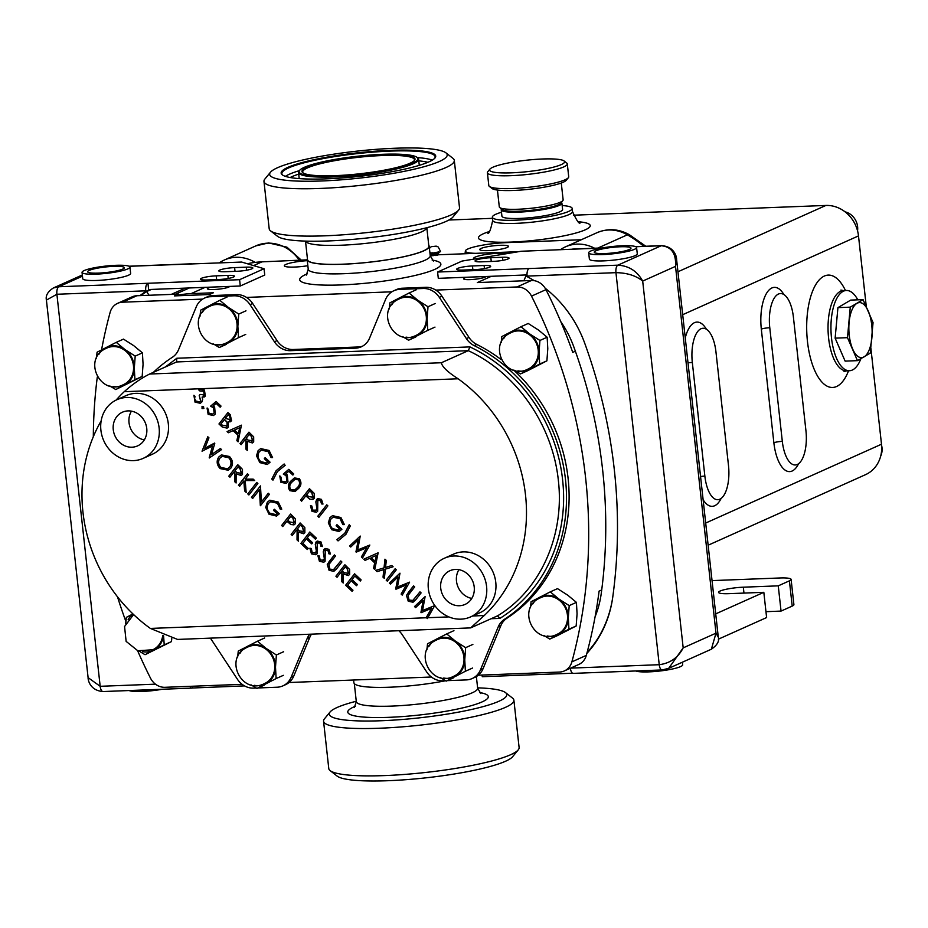 <?xml version="1.0" encoding="UTF-8"?>
<svg xmlns="http://www.w3.org/2000/svg" width="928" height="928" viewBox="0 0 928 928"><rect width="100%" height="100%" fill="white"/><g stroke="black" fill="none" stroke-linecap="round" stroke-linejoin="round"><path stroke-width="1.39" d="M445.579 680.746A61.364 9.303 173.7 0 1 389.818 687.207A61.364 9.303 173.7 0 1 353.893 682.706L353.591 680.015M435.777 290.093L517.012 286.961A16.066 14.361 65.9 0 1 531.512 296.125A481.945 430.928 65.9 0 1 571.88 661.861A16.066 14.361 65.9 0 1 564.352 670.932A16.066 14.361 65.9 0 1 559.526 672.058L478.291 675.201M431.392 677.011L289.037 682.509M242.127 684.319L164.987 687.3A16.066 14.361 65.9 0 1 150.487 678.136A481.945 430.928 65.9 0 1 137.611 650.702M601.715 589.941L599.094 591.124A481.945 430.928 65.9 0 1 586.322 655.388A16.066 14.361 65.9 0 1 578.794 664.46L564.352 670.932M491.318 276.3L477.317 282.576L531.454 280.488A16.066 14.361 65.9 0 1 545.954 289.652A481.945 430.928 65.9 0 1 572.738 352.385L575.36 351.213M174.464 295.893L209.403 294.536L213.347 292.772L191.052 293.642A99.598 89.053 -114.1 0 0 178.536 295.092A19.279 17.238 65.9 0 1 178.408 294.13L174.464 295.893M101.558 349.868A481.945 430.928 65.9 0 1 110.119 312.411A16.066 14.361 65.9 0 1 117.647 303.328L132.089 296.856A16.066 14.361 65.9 0 1 136.915 295.73L178.408 294.13M117.647 303.328A16.066 14.361 65.9 0 1 122.473 302.203L202.64 299.106M246.523 297.412L391.906 291.798M178.64 295.73A19.279 17.238 65.9 0 1 178.536 295.092M125.895 621.482A481.945 430.928 65.9 0 1 117.496 596.82M93.31 436.752A481.945 430.928 65.9 0 1 97.301 377M569.2 605.613L568.307 617.758L568.945 629.219L549.759 639.067L556.986 635.831L576.172 625.982L577.065 613.837L576.427 602.376L567.716 595.161L557.484 588.63L550.258 591.867L558.969 599.082L569.2 605.613L576.427 602.376M135.198 356.097L134.305 368.242L134.943 379.703L115.756 389.551L142.17 376.455L143.063 364.321L142.425 352.86L133.713 345.645L123.482 339.114L116.255 342.351L124.967 349.566L135.198 356.097L142.425 352.86M163.583 635.761L164.221 644.856L145.035 654.704L171.448 641.608L171.784 638.58M539.922 340.46L539.04 352.605L539.667 364.066L520.492 373.914L527.719 370.678L546.905 360.83L547.787 348.684L547.149 337.224L538.449 330.008L528.218 323.478L520.991 326.714L529.691 333.929L539.922 340.46L547.149 337.224M568.945 629.219L576.172 625.982M549.759 639.067L543.808 635.46M530.456 607.782L531.071 601.727L550.258 591.867M134.943 379.703L142.17 376.455M115.756 389.551L109.806 385.944M96.454 358.266L97.069 352.211L116.255 342.351M164.221 644.856L171.448 641.608M145.035 654.704L139.072 651.096M125.732 623.419L126.347 617.364L132.936 613.93M539.667 364.066L546.905 360.83M520.492 373.914L514.53 370.307M501.19 342.629L501.804 336.574L520.991 326.714M389.273 308.908L389.888 302.853L409.074 293.004L417.774 300.22L428.005 306.75L435.232 303.502M428.005 306.75L427.124 318.884L427.762 330.345L434.988 327.108M427.762 330.345L408.575 340.205L415.802 336.957M408.575 340.205L402.613 336.597M409.074 293.004L416.301 289.756M426.903 649.82L427.53 643.765L446.704 633.917L455.416 641.132L465.647 647.663L472.874 644.415M465.647 647.663L464.754 659.796L465.392 671.257L472.619 668.021M465.392 671.257L446.206 681.117L453.432 677.869M446.206 681.117L440.255 677.51M446.704 633.917L453.931 630.669M237.649 657.14L238.264 651.085L257.45 641.225L266.15 648.44L276.382 654.971L283.608 651.734M276.382 654.971L275.5 667.116L276.126 678.565L283.365 675.329M276.126 678.565L256.952 688.425L264.178 685.189M256.952 688.425L250.989 684.818M257.45 641.225L264.677 637.988M200.007 316.228L200.622 310.172L219.808 300.312L228.52 307.528L238.751 314.058L245.978 310.822M238.751 314.058L237.858 326.204L238.496 337.664L245.723 334.416M238.496 337.664L219.31 347.513L226.536 344.276M219.31 347.513L213.359 343.905M219.808 300.312L227.035 297.076M532.858 603.884A20.88 18.676 -114.1 0 1 539.91 597.145A20.88 18.676 65.9 0 1 558.969 599.082A20.88 18.676 65.9 0 1 568.307 617.758A20.88 18.676 65.9 0 1 558.586 634.485A20.88 18.676 65.9 0 1 547.242 635.982M98.855 354.368A20.88 18.676 -114.1 0 1 105.908 347.629A20.88 18.676 65.9 0 1 124.967 349.566A20.88 18.676 65.9 0 1 134.305 368.242A20.88 18.676 65.9 0 1 124.584 384.969A20.88 18.676 65.9 0 1 113.239 386.466M163.432 635.703A20.88 18.676 65.9 0 1 153.862 650.122A20.88 18.676 65.9 0 1 142.518 651.618M133.075 614.058A20.88 18.676 -114.1 0 0 128.134 619.521M503.591 338.732A20.88 18.676 -114.1 0 1 510.632 331.992A20.88 18.676 65.9 0 1 529.691 333.929A20.88 18.676 65.9 0 1 539.04 352.605A20.88 18.676 65.9 0 1 529.32 369.332A20.88 18.676 65.9 0 1 517.975 370.829M391.674 305.022A20.88 18.676 -114.1 0 1 398.715 298.271A20.88 18.676 65.9 0 1 417.774 300.22A20.88 18.676 65.9 0 1 427.124 318.884A20.88 18.676 65.9 0 1 417.403 335.611A20.88 18.676 65.9 0 1 406.058 337.108M429.316 645.934A20.88 18.676 -114.1 0 1 436.357 639.183A20.88 18.676 65.9 0 1 455.416 641.132A20.88 18.676 65.9 0 1 464.754 659.796A20.88 18.676 65.9 0 1 455.033 676.524A20.88 18.676 65.9 0 1 443.7 678.02M240.05 653.242A20.88 18.676 -114.1 0 1 247.092 646.491A20.88 18.676 65.9 0 1 266.15 648.44A20.88 18.676 65.9 0 1 275.5 667.116A20.88 18.676 65.9 0 1 265.779 683.843A20.88 18.676 65.9 0 1 254.434 685.328M202.408 312.33A20.88 18.676 -114.1 0 1 209.461 305.579A20.88 18.676 65.9 0 1 228.52 307.528A20.88 18.676 65.9 0 1 237.858 326.204A20.88 18.676 65.9 0 1 228.137 342.931A20.88 18.676 65.9 0 1 216.792 344.427M541.036 597.493L540.003 597.992C516.003 608.397 534.412 646.375 557.461 634.137A20.08 17.957 -114.1 0 0 558.227 633.766A20.08 17.957 -114.1 0 0 565.43 608.037A20.08 17.957 -114.1 0 0 541.036 597.493A20.08 17.957 -114.1 0 0 540.27 597.864M107.033 347.977L106.001 348.476C82 358.881 100.41 396.859 123.459 384.621A20.08 17.957 -114.1 0 0 124.224 384.25A20.08 17.957 -114.1 0 0 131.428 358.521A20.08 17.957 -114.1 0 0 107.033 347.977A20.08 17.957 -114.1 0 0 106.268 348.336M133.609 614.568L124.561 626.504L126.127 641.376L137.785 650.748L152.737 649.774A20.08 17.957 -114.1 0 0 153.503 649.403A20.08 17.957 -114.1 0 0 162.725 635.39M511.757 332.34L510.725 332.839C486.736 343.244 505.134 381.222 528.194 368.984A20.08 17.957 -114.1 0 0 528.96 368.613A20.08 17.957 -114.1 0 0 536.164 342.884A20.08 17.957 -114.1 0 0 511.757 332.34A20.08 17.957 -114.1 0 0 510.992 332.711M399.84 298.619L398.808 299.118C374.819 309.534 393.217 347.501 416.278 335.263A20.08 17.957 -114.1 0 0 417.043 334.904A20.08 17.957 -114.1 0 0 424.247 309.163A20.08 17.957 -114.1 0 0 399.84 298.619A20.08 17.957 -114.1 0 0 399.075 298.99M437.482 639.531L436.45 640.03C412.461 650.447 430.859 688.414 453.908 676.176A20.08 17.957 -114.1 0 0 454.685 675.804A20.08 17.957 -114.1 0 0 461.877 650.076A20.08 17.957 -114.1 0 0 437.482 639.531A20.08 17.957 -114.1 0 0 436.717 639.902M248.217 646.839L247.184 647.338C223.196 657.755 241.593 695.722 264.654 683.495A20.08 17.957 -114.1 0 0 265.42 683.124A20.08 17.957 -114.1 0 0 272.623 657.384A20.08 17.957 -114.1 0 0 248.217 646.839A20.08 17.957 -114.1 0 0 247.451 647.21M210.586 305.927L209.542 306.426C185.554 316.842 203.963 354.809 227.012 342.583A20.08 17.957 -114.1 0 0 227.778 342.212A20.08 17.957 -114.1 0 0 234.981 316.483A20.08 17.957 -114.1 0 0 210.586 305.927A20.08 17.957 -114.1 0 0 209.821 306.298M219.217 262.926A38.558 34.475 65.9 0 1 224.356 260.002A38.558 34.475 65.9 0 1 235.944 257.3A38.558 34.475 65.9 0 1 255.188 262.404M560.35 249.748A38.558 34.475 65.9 0 1 565.5 246.825A38.558 34.475 65.9 0 1 577.088 244.122A38.558 34.475 65.9 0 1 594.581 248.228M857.797 299.825A40.159 16.924 87.8 0 0 846.371 290.476A40.159 16.924 87.8 0 0 843.564 291.148A40.159 16.924 87.8 0 0 831.198 334.625A40.159 16.924 87.8 0 0 849.468 370.736A40.159 16.924 87.8 0 0 852.275 370.063A40.159 16.924 87.8 0 0 860.882 358.742M857.472 360.644L845.13 361.12L835.13 338.152L837.926 307.632L850.709 300.104L863.052 299.628L850.268 307.156L847.484 337.664L857.472 360.644L870.267 353.104L873.051 322.596L863.052 299.628M438.492 253.379L438.642 254.504A4.002 0.603 173.7 0 1 438.654 254.539A4.002 0.603 173.7 0 1 438.584 254.678L437.97 254.724M501.491 212.245A40.159 6.09 -6.3 0 0 492.35 217.245A40.159 6.09 -6.3 0 0 515.852 220.191A40.159 6.09 -6.3 0 0 572.182 208.429A40.159 6.09 -6.3 0 0 562.171 205.552M501.596 209.02A30.52 4.628 -6.3 0 0 501.224 209.867L501.92 216.178A30.52 4.628 -6.3 0 0 519.796 218.428A30.52 4.628 -6.3 0 0 562.6 209.484L561.904 203.174A30.52 4.628 -6.3 0 0 561.359 202.42M501.224 209.867A30.52 4.628 -6.3 0 0 519.1 212.106A30.52 4.628 -6.3 0 0 561.904 203.174M581.276 239.749L505.922 242.66A28.919 4.385 -6.3 0 0 465.369 251.128A28.919 4.385 -6.3 0 0 475.751 253.332M500.018 245.305A14.454 2.192 -6.3 0 0 479.741 249.539A14.454 2.192 -6.3 0 0 488.198 250.606A14.454 2.192 -6.3 0 0 508.474 246.372A14.454 2.192 -6.3 0 0 500.018 245.305M510.876 252.149L517.337 251.906M715.952 351.863A28.919 12.18 87.8 0 0 703.018 328.268A28.919 12.18 87.8 0 0 692.323 362.454L704.862 476.099A28.919 12.18 87.8 0 0 717.796 499.693A28.919 12.18 87.8 0 0 728.492 465.496L715.952 351.863M793.405 317.144A28.919 12.18 87.8 0 0 780.471 293.55A28.919 12.18 87.8 0 0 769.776 327.735L782.316 441.38A28.919 12.18 87.8 0 0 795.25 464.974A28.919 12.18 87.8 0 0 805.945 430.778L793.405 317.144M516.594 252.022L510.841 251.975A144.582 129.282 -114.1 0 0 510.887 252.242M247.335 263.749A99.598 89.053 65.9 0 1 261.94 261.858L307.214 259.84M466.703 277.252A11.24 1.705 -6.3 0 0 464.58 277.959A11.24 1.705 -6.3 0 0 463.594 278.806A11.24 1.705 -6.3 0 0 472.514 279.49A11.24 1.705 -6.3 0 0 484.961 277.17A11.24 1.705 -6.3 0 0 485.912 276.509M210.47 287.146A11.24 1.705 -6.3 0 0 208.348 287.866A11.24 1.705 -6.3 0 0 207.362 288.701A11.24 1.705 -6.3 0 0 216.282 289.385A11.24 1.705 -6.3 0 0 228.729 287.077A11.24 1.705 -6.3 0 0 229.68 286.404M506.978 253.622A17.667 2.68 -6.3 0 0 490.924 253.831A17.667 2.68 -6.3 0 0 475.159 257.114A17.667 2.68 -6.3 0 0 473.605 258.436A17.667 2.68 -6.3 0 0 474.243 259.051M307.296 260.664A17.667 2.68 -6.3 0 0 285.894 264.434A17.667 2.68 -6.3 0 0 284.339 265.756A17.667 2.68 -6.3 0 0 307.852 265.71M510.841 251.975L430.163 255.096M428.759 245.34A61.364 9.303 173.7 0 1 429.188 246.256A61.364 9.303 173.7 0 1 343.116 264.225A61.364 9.303 173.7 0 1 307.191 259.724A61.364 9.303 173.7 0 1 307.412 258.738M866.288 306.553L858.493 235.898A32.132 28.733 -114.1 0 0 825.885 205.448L573.411 215.203M492.466 218.335L448.908 220.017M708.946 544.852L865.511 474.672A32.132 28.733 -114.1 0 0 881.496 444.222L870.882 348.162M845.072 211.839A16.066 14.361 65.9 0 1 857.553 230.828M881.6 445.394A16.066 14.361 65.9 0 1 880.66 456.205M835.13 338.152L847.484 337.664M837.926 307.632L850.268 307.156M433.77 255.676L434.176 252.776M432.738 255.722L433.086 252.857M436.218 255.374L436.543 252.416M435.139 255.536L435.545 252.602M438.074 254.933L438.086 251.952M437.378 255.142L437.552 252.161M438.584 254.678L438.341 251.72M430.72 255.455L430.534 252.718M430.789 255.281L430.395 252.555M431.671 255.699L431.88 252.88M431.068 255.629L431.126 252.845M432.135 255.594L432.262 252.764M436.96 255.119L437.053 252.161M433.91 255.56L434.2 252.671M435.07 255.455L435.36 252.52M436.241 246.129L431.242 246.686L436.241 246.129C437.784 248.112 436.81 243.426 440.452 251.465A6.125 0.928 173.7 0 1 434.501 253.054A6.125 0.928 173.7 0 1 429.966 253.263M718.353 639.195L766.609 617.561L763.825 592.319L728.874 593.665A17.667 2.68 173.7 0 1 718.539 592.366A17.667 2.68 173.7 0 1 743.316 587.192L778.256 585.846L781.051 611.088L792.21 606.088A19.279 2.923 -6.3 0 0 793.904 604.65L791.108 579.397A19.279 2.923 -6.3 0 0 779.822 577.982L712.054 580.603M715.72 613.872L763.825 592.319M765.96 611.68L781.051 611.088M778.256 585.846L789.415 580.835A19.279 2.923 -6.3 0 0 791.108 579.397M562.844 200.622L560.698 203.232A29.661 4.501 173.7 0 1 519.367 211.19A29.661 4.501 173.7 0 1 502.419 209.67L499.763 207.582A32.109 4.872 -6.3 0 0 518.102 209.241A32.109 4.872 -6.3 0 0 562.844 200.622A32.109 4.872 -6.3 0 0 563.134 199.833L561.278 183.013M568.342 177.724L566.196 180.334A37.746 5.73 173.7 0 1 513.613 190.46A37.746 5.73 173.7 0 1 492.06 188.523L489.392 186.435A40.194 6.102 -6.3 0 0 512.349 188.512A40.194 6.102 -6.3 0 0 568.342 177.724A40.194 6.102 -6.3 0 0 568.713 176.738L567.298 163.908A40.194 6.102 173.7 0 1 510.934 175.682A40.194 6.102 173.7 0 1 487.397 172.724A40.194 6.102 173.7 0 1 487.768 171.75L489.914 169.128A37.746 5.73 -6.3 0 0 511.664 172.828A37.746 5.73 -6.3 0 0 550.06 167.991A37.746 5.73 -6.3 0 0 564.062 160.95A37.746 5.73 -6.3 0 0 542.509 159.001A37.746 5.73 -6.3 0 0 489.914 169.128M564.062 160.95L566.718 163.026A40.194 6.102 173.7 0 1 567.298 163.908M487.397 172.724L488.812 185.554A40.194 6.102 -6.3 0 0 489.392 186.435M497.443 190.066L499.299 206.874A32.109 4.872 -6.3 0 0 499.763 207.582M414.19 160.73A56.225 8.526 -6.3 0 0 414.456 159.697A56.225 8.526 -6.3 0 0 381.547 155.568A56.225 8.526 -6.3 0 0 302.69 172.04A56.225 8.526 -6.3 0 0 303.178 172.979M381.744 154.814A56.863 8.63 173.7 0 1 414.503 160.382A56.863 8.63 173.7 0 1 335.263 175.647A56.863 8.63 173.7 0 1 302.795 172.712A56.863 8.63 173.7 0 1 323.884 162.11A56.863 8.63 173.7 0 1 381.744 154.814M382.916 154.292A59.763 9.06 -6.3 0 0 299.651 170.334A59.763 9.06 -6.3 0 0 334.092 176.181A59.763 9.06 -6.3 0 0 394.887 168.513A59.763 9.06 -6.3 0 0 417.043 157.366A59.763 9.06 -6.3 0 0 382.916 154.292M417.043 157.366L417.751 157.922A60.401 9.164 173.7 0 1 418.609 159.233A60.401 9.164 173.7 0 1 333.894 176.923A60.401 9.164 173.7 0 1 298.538 172.492A60.401 9.164 173.7 0 1 299.094 171.019L299.651 170.334M434.687 158.317A77.105 11.693 -6.3 0 0 435.151 156.774A77.105 11.693 -6.3 0 0 390.015 151.113A77.105 11.693 -6.3 0 0 281.857 173.698A77.105 11.693 -6.3 0 0 282.646 175.102M326.668 178.837A77.755 11.797 -6.3 0 0 435 157.969A77.755 11.797 -6.3 0 0 390.201 150.359A77.755 11.797 -6.3 0 0 311.1 160.324A77.755 11.797 -6.3 0 0 282.263 174.835A77.755 11.797 -6.3 0 0 326.668 178.837M426.776 227.72A61.051 9.257 -6.3 0 1 341.156 245.224A61.051 9.257 -6.3 0 1 305.509 241.106L307.516 259.689A61.051 9.257 -6.3 0 0 343.244 264.167A61.051 9.257 -6.3 0 0 428.864 246.291L426.822 227.708M394.934 148.248A89.32 13.549 -6.3 0 0 270.477 172.225A89.32 13.549 -6.3 0 0 321.935 180.96A89.32 13.549 -6.3 0 0 412.809 169.511A89.32 13.549 -6.3 0 0 445.939 152.853A89.32 13.549 -6.3 0 0 394.934 148.248M270.477 172.225L264.851 179.081A95.746 14.523 -6.3 0 0 263.97 181.424A95.746 14.523 -6.3 0 0 320.009 188.454A95.746 14.523 -6.3 0 0 454.302 160.405A95.746 14.523 -6.3 0 0 452.922 158.317L445.939 152.853M263.97 181.424L269.19 228.775A95.746 14.523 -6.3 0 0 270.558 230.863A95.746 14.523 -6.3 0 0 325.241 235.805A95.746 14.523 -6.3 0 0 458.641 210.099A95.746 14.523 -6.3 0 0 459.522 207.756L454.302 160.405M270.558 230.863L277.553 236.327A89.32 13.549 -6.3 0 0 328.558 240.932A89.32 13.549 -6.3 0 0 453.015 216.955L458.641 210.099M477.618 687.845A89.32 13.549 173.7 0 1 492.849 688.97A89.32 13.549 173.7 0 1 505.528 692.624L512.523 698.088A95.746 14.523 173.7 0 1 513.892 700.188L519.112 747.527A95.746 14.523 173.7 0 1 518.23 749.87L512.604 756.738A89.32 13.549 173.7 0 1 443.642 775.611A89.32 13.549 173.7 0 1 349.821 779.752A89.32 13.549 173.7 0 1 337.142 776.098L330.159 770.634A95.746 14.523 173.7 0 1 328.779 768.546L323.559 721.195A95.746 14.523 173.7 0 1 324.44 718.852L330.066 711.996A89.32 13.549 173.7 0 1 356.259 701.243M518.23 749.87A95.746 14.523 173.7 0 1 444.315 770.112A95.746 14.523 173.7 0 1 343.743 774.555A95.746 14.523 173.7 0 1 330.159 770.634M513.892 700.188A95.746 14.523 173.7 0 1 446.182 721.717A95.746 14.523 173.7 0 1 338.511 727.204A95.746 14.523 173.7 0 1 323.559 721.195M505.528 692.624A89.32 13.549 173.7 0 1 450.103 713.62A89.32 13.549 173.7 0 1 343.198 719.78A89.32 13.549 173.7 0 1 330.066 711.996M455.462 569.432A18.479 16.518 -114.1 0 0 449.918 570.72A18.479 16.518 -114.1 0 0 441.322 591.345A18.479 16.518 -114.1 0 0 459.476 605.729A18.479 16.518 -114.1 0 0 465.021 604.441A18.479 16.518 -114.1 0 0 473.616 583.828A18.479 16.518 -114.1 0 0 455.462 569.432M458.908 569.676A18.479 16.518 -114.1 0 0 471.795 598.421M144.188 440.116A18.479 16.518 -114.1 0 0 142.552 418.087A18.479 16.518 -114.1 0 0 122.45 412.194A18.479 16.518 -114.1 0 0 115.826 417.983A18.479 16.518 -114.1 0 0 117.462 440.023A18.479 16.518 -114.1 0 0 137.564 445.904A18.479 16.518 -114.1 0 0 144.188 440.116M143.156 458.374L152.343 454.244A32.132 28.733 -114.1 0 0 163.862 444.176A32.132 28.733 -114.1 0 0 161.02 405.861A32.132 28.733 -114.1 0 0 126.057 395.618L116.87 399.736A32.132 28.733 65.9 0 1 151.821 409.979A32.132 28.733 65.9 0 1 154.674 448.294A32.132 28.733 65.9 0 1 143.156 458.374A32.132 28.733 65.9 0 1 108.193 448.12A32.132 28.733 65.9 0 1 105.351 409.805A32.132 28.733 65.9 0 1 116.87 399.736M470.612 616.9L479.799 612.782A32.132 28.733 -114.1 0 0 494.74 576.926A32.132 28.733 -114.1 0 0 463.176 551.893A32.132 28.733 -114.1 0 0 453.514 554.144L444.326 558.262A32.132 28.733 65.9 0 1 453.989 556.011A32.132 28.733 65.9 0 1 485.553 581.044A32.132 28.733 65.9 0 1 470.612 616.9A32.132 28.733 65.9 0 1 460.949 619.15A32.132 28.733 65.9 0 1 429.386 594.117A32.132 28.733 65.9 0 1 444.326 558.262M441.38 362.744C442.03 366.688 447.609 372.035 458.107 378.786L124.236 391.686C132.588 384.204 141.056 378.311 149.652 374.019L441.38 362.744L468.292 350.68C516.931 373.242 552.636 425.442 558.354 480.379C564.758 535.363 540.63 589.895 497.559 615.832L499.902 618.384L491.132 618.721M472.665 615.983L484.242 615.531A151.009 135.024 -114.1 0 0 458.107 378.786M484.242 615.531L470.647 627.896L497.559 615.832M101.129 420.964A151.009 135.024 -114.1 0 0 150.371 628.43L177.55 639.427L470.647 627.896M149.652 374.019L176.564 361.955L468.292 350.68L469.939 346.91C520.156 370.922 556.359 421.915 562.577 479.648C569.119 537.393 544.388 590.684 499.902 618.384M124.236 391.686A151.009 135.024 -114.1 0 0 116.128 400.072M335.913 576.207L344.891 564.758L349.612 569.444L349.636 574.467L348.278 575.557L343.29 573.864L343.221 583.016L341.806 581.694L341.887 572.553L341.226 571.95L337.061 577.262L335.913 576.207L344.938 564.804M319.429 561.301L317.875 555.663L319.302 555.988L320.183 560.083L323.826 560.106L324.324 558.621L323.246 551.742L325.16 548.506L328.895 549.33L330.414 553.993L328.93 553.842L327.944 550.49L325.229 550.478L325.078 561.243L323.849 562.217L319.429 561.301L318.002 555.605M323.072 560.709L324.324 558.621M325.902 549.968L325.229 550.478M300.846 543.448L309.813 532.011L316.355 538.112L315.462 539.249L310.068 534.203L307.261 537.776L312.608 542.776L311.738 543.889L306.391 538.901L302.864 543.39L308.212 548.378L307.33 549.515L300.846 543.448L309.859 532.057M281.613 525.503L290.592 514.054L295.359 518.81L295.324 523.763L293.956 524.877L290.789 524.529L286.926 521.246L282.75 526.559L281.613 525.503L290.638 514.1M252.66 498.464L251.488 497.362L260.455 485.924L261.418 501.99L268.285 493.232L269.41 494.288L260.443 505.725L259.446 489.822L252.66 498.464M238.473 485.216L247.44 473.779L248.6 474.858L245.236 479.15L253.158 479.115L254.701 480.553L245.189 480.565L246.164 492.397L244.644 490.982L243.82 480.971L239.633 486.295L238.473 485.216L247.486 473.825M218.776 457.005L221.398 454.917L229.46 456.483C232.951 460.242 233.404 464.139 230.828 468.164L228.265 470.241L220.133 468.594C216.711 464.858 216.259 460.996 218.776 457.005L221.467 454.882M434.71 605.601L427.379 618.57L426.242 617.526L431.543 608.292L421.092 612.712L423.191 600.393L415.616 607.596L414.514 606.564L425.105 596.634L422.565 610.531L434.71 605.601M390.491 584.141L389.389 583.109L399.98 573.179L397.451 587.076L409.584 582.146L402.253 595.115L401.116 594.071L406.418 584.837L395.688 588.99L398.066 576.926L390.491 584.141M384.018 567.89L384.969 559.178L386.303 560.419L385.538 567.437L391.79 565.535L393.112 566.764L385.364 569.142L384.366 578.422L383.032 577.17L383.832 569.606L377.093 571.625L375.759 570.384L384.146 567.832L385.085 559.282M350.738 547.021L349.636 545.989L360.226 536.071L357.698 549.956L369.831 545.038L362.5 558.006L361.375 556.951L366.664 547.729L355.934 551.882L358.312 539.818L350.738 547.021M340.901 517.522L344.392 524.61L342.85 524.622L340.042 518.694L333.14 517.209L331.145 518.775C329.104 522.22 329.556 525.503 332.526 528.635L338.465 530.05L339.752 529.18L336.122 525.782L336.98 524.68L341.898 529.273L339.138 531.524L331.644 529.691L328.326 522.858L329.927 517.673L332.502 515.655L340.901 517.522M312.005 511.351L310.451 505.714L311.878 506.038L312.759 510.133L316.402 510.156L316.9 508.672L315.833 501.793L317.736 498.556L321.471 499.38L322.99 504.055L321.506 503.892L320.52 500.54L317.805 500.528L317.654 511.293L316.425 512.268L312.005 511.351L310.59 505.656M315.648 510.76L316.9 508.672M318.478 500.018L317.805 500.528M289.93 490.738C287.634 487.293 287.924 484.103 290.8 481.156L294.431 477.92L299.35 478.72C301.681 482.189 301.426 485.425 298.584 488.43L294.988 491.562L290.058 490.68C287.761 487.235 288.063 484.045 290.928 481.098L294.489 477.885M285.198 465.288L277.402 471.621L272.96 480.147L271.765 479.022L276.126 470.693L284.049 464.058L285.14 465.311M239.981 443.607L248.948 432.158L253.669 436.844L253.692 441.867L252.346 442.958L247.347 441.264L247.277 450.416L245.862 449.106L245.943 439.953L245.294 439.35L241.118 444.663L239.981 443.607L248.994 432.204M218.962 423.98L227.928 412.542L230.179 414.642L231.64 420.86L228.3 421.892L228.369 427.077L227.035 428.156L222.094 426.903L218.962 423.98L227.986 412.589M203.882 408.424L202.176 408.506L201.979 406.65L203.557 406.626L203.754 408.482L202.049 408.564L202.258 406.371M203.545 391.198L199.938 391.001L198.766 389.911L199.891 389.215L204.415 390.085L205.39 396.105L202.084 397.08L202.664 399.318L201.805 402.056L200.251 403.274L195.019 402.126L193.906 395.282L195.019 396.314L194.602 398.715L195.912 401.024L199.601 401.905L200.61 401.093L199.23 395.479L200.054 394.435L204.195 394.992L203.684 391.14L200.065 390.932L198.766 389.911M203.58 395.502L204.334 394.934L203.684 391.14M216.085 401.476L221.026 406.093L220.168 407.183L216.108 403.39L213.092 405.977L214.612 407.009L215.273 414.085L213.44 415.535L208.15 414.375L207.06 408.065L208.232 409.167L209.055 413.378L212.779 414.039L214.136 412.937L213.498 407.833L210.575 406.174L216.085 401.476M241.442 425.163L238.078 441.832L236.849 440.684L238.009 435.244L233.09 430.65L228.358 432.75L227.082 431.566L241.442 425.163M269.074 450.463L272.565 457.55L271.034 457.562L268.227 451.634L261.325 450.15L259.318 451.716C257.276 455.161 257.74 458.444 260.71 461.576L266.649 462.991L267.937 462.121L264.294 458.734L265.164 457.62L270.083 462.214L267.322 464.464L259.828 462.631L256.511 455.799L258.112 450.625L260.687 448.595L269.074 450.463M288.794 469.359L293.735 473.976L292.877 475.066L288.805 471.273L285.801 473.86L287.309 474.904L287.97 481.968L286.149 483.43L280.848 482.27L279.769 475.96L280.94 477.05L281.752 481.261L285.488 481.934L286.845 480.832L286.207 475.728L283.284 474.057L288.794 469.359M300.498 500.111L309.465 488.673L314.244 493.429L314.198 498.371L312.84 499.484L309.674 499.136L305.811 495.854L301.635 501.178L300.498 500.111L309.511 488.72M317.782 516.246L326.749 504.809L327.886 505.876L318.919 517.314L317.782 516.246L326.795 504.855M336.794 539.736L344.694 533.356L349.137 524.83L350.332 525.944L345.958 534.296L338.047 540.908L337.061 539.62M378.137 552.786L374.773 569.456L373.543 568.319L374.703 562.878L369.785 558.285L365.052 560.384L363.776 559.201L378.137 552.786M386.199 580.128L395.166 568.69L396.314 569.757L387.336 581.195L386.199 580.128L395.224 568.736M408.134 592.76L413.552 585.858L414.688 586.914L408.123 595.393L409.039 600.068L413.03 600.428L419.966 591.844L421.103 592.899L415.686 599.813L413.006 602.237L408.239 601.216L406.452 595.37L413.598 585.893M412.531 600.729L420.013 591.89M202.037 451.194L207.791 436.752L208.962 437.842L204.81 448.247L214.786 443.282L211.549 454.546L220.377 448.502L221.548 449.593L209.299 457.98L212.489 445.962L202.037 451.194L207.86 436.821M228.775 476.168L237.754 464.731L240.027 466.842L242.475 469.406L242.498 474.428L241.141 475.519L236.153 473.825L236.083 482.978L234.668 481.667L234.749 472.514L234.088 471.911L229.924 477.224L228.775 476.168L237.8 464.766M247.764 493.893L256.731 482.456L257.88 483.511L248.901 494.96L247.764 493.893L256.789 482.502M278.272 502.06L281.764 509.147L280.221 509.17L277.414 503.231L270.524 501.746L268.517 503.312C266.475 506.758 266.939 510.04 269.909 513.172L275.848 514.599L277.136 513.729L273.493 510.33L274.363 509.228L279.282 513.822L276.521 516.072L269.027 514.24L265.71 507.396L267.31 502.222L269.874 500.192L278.272 502.06M291.137 534.389L300.115 522.951L304.836 527.638L304.86 532.66L303.502 533.751L298.514 532.057L298.445 541.21L297.03 539.887L297.111 530.746L296.45 530.132L292.285 535.456L291.137 534.389L300.162 522.998M311.448 553.854L309.894 548.216L311.321 548.541L312.202 552.636L315.845 552.659L316.344 551.174L315.276 544.284L317.179 541.059L320.914 541.871L322.434 546.546L320.949 546.383L319.963 543.031L317.248 543.031L317.098 553.784L315.868 554.77L311.448 553.854L310.033 548.158M315.091 553.262L316.344 551.174M317.921 542.509L317.248 543.031M328.964 561.846L334.37 554.944L335.518 556.011L328.941 564.491L329.858 569.154L333.848 569.525L340.785 560.93L341.922 561.997L336.516 568.899L333.836 571.335L329.069 570.302L327.271 564.456L334.428 554.99M333.361 569.815L340.831 560.976M345.622 585.255L354.589 573.817L361.131 579.919L360.238 581.056L354.844 576.01L352.037 579.582L357.384 584.582L356.514 585.707L351.167 580.708L347.64 585.197L352.988 590.196L352.106 591.322L345.622 585.255L354.635 573.864M198.905 389.853L199.949 389.192M204.38 396.94L202.084 397.08M200.32 403.239L195.019 402.126M195.147 402.068L193.975 395.34M199.671 401.87L200.61 401.093M200.75 401.035L199.23 395.479M199.358 395.421L200.1 394.47M203.65 395.479L204.334 394.934M220.249 407.079L216.108 403.39M213.51 415.512L208.15 414.375M208.278 414.317L207.188 408.007M212.848 414.016L214.136 412.937M214.264 412.879L213.498 407.833M213.637 407.775L210.575 406.174M210.714 406.116L216.108 401.511M230.55 421.753L228.3 421.892M227.093 428.133L222.094 426.903M222.221 426.845L219.089 423.922M226.409 426.625L227.29 425.94L227.082 422.089L224.53 419.456L220.957 423.91L222.372 425.221L227.163 425.998L226.954 422.147L224.402 419.514M229.715 420.361L230.596 419.688L229.622 415.872L228.3 414.642L225.295 418.366L230.457 419.746L229.483 415.93L228.172 414.7M230.596 419.688L229.784 420.326M227.29 425.94L226.478 426.59M238.113 441.682L236.849 440.684M236.988 440.626L238.009 435.244M238.136 435.186L233.09 430.65M233.23 430.592L228.358 432.75M228.485 432.692L227.221 431.508M238.368 433.678L239.818 427.657L234.471 430.024L238.368 433.678L239.679 427.715L234.471 430.024M252.404 442.934L247.347 441.264M247.277 450.242L245.862 449.106M246.001 449.048L245.943 439.953M246.071 439.895L245.294 439.35M241.199 444.558L240.108 443.549M251.732 441.403L252.648 440.707L251.349 436.16L249.342 434.292L246.164 438.236L248.112 440.081L252.509 440.765L251.221 436.218L249.214 434.35M252.648 440.707L251.801 441.368M272.565 457.492L271.034 457.562M271.162 457.504L268.227 451.634M268.354 451.576L261.394 450.115M266.707 462.968L267.937 462.121M268.064 462.063L264.294 458.734M264.434 458.676L265.211 457.666M267.392 464.441L259.828 462.631M259.956 462.573L256.511 455.799M256.638 455.741L258.112 450.625M258.239 450.567L260.745 448.56M273.006 479.996L271.904 478.964L276.126 470.693M276.254 470.635L284.177 464M292.958 474.962L288.805 471.273M286.218 483.395L280.848 482.27M280.987 482.212L279.896 475.902M285.557 481.899L286.845 480.832M286.972 480.762L286.207 475.728M286.334 475.658L283.284 474.057M283.411 473.999L288.817 469.394M295.058 491.538L290.058 490.68M294.35 490.228L297.633 487.397C299.895 485.1 300.243 482.572 298.665 479.788L295.081 479.289M298.538 479.846L295.011 479.312L291.868 482.189C289.524 484.439 289.165 486.956 290.777 489.74L294.768 489.996L297.505 487.455C299.767 485.17 300.115 482.63 298.538 479.846L298.665 479.788M312.91 499.45L309.674 499.136M309.801 499.078L305.811 495.854M301.716 501.074L300.626 500.053M312.249 497.907L313.154 497.211L311.878 492.675L309.871 490.784L306.692 494.74L308.595 496.561L313.026 497.269L311.75 492.733L309.732 490.854M313.154 497.211L312.318 497.884M315.717 510.736L316.529 510.098M317.028 508.614L315.833 501.793M315.961 501.735L316.599 499.473M316.726 499.415L317.805 498.533M322.99 503.974L321.506 503.892M321.633 503.834L320.52 500.54M320.647 500.482L317.944 500.47M316.494 512.233L312.133 511.293M319 517.209L317.91 516.188M344.381 524.552L342.85 524.622M342.977 524.564L340.042 518.694M340.17 518.624L333.21 517.174M338.534 530.027L339.752 529.18M339.88 529.122L336.122 525.782M336.249 525.724L337.026 524.726M339.207 531.5L331.644 529.691M331.772 529.633L328.326 522.858M328.466 522.8L329.927 517.673M330.055 517.615L332.572 515.62M338.163 540.85L336.922 539.678L344.694 533.356M344.833 533.298L349.264 524.772M350.83 546.928L349.636 545.989M349.763 545.931L360.261 536.094M362.57 557.879L361.375 556.951M361.502 556.893L366.664 547.729M366.804 547.671L356.224 552.137M356.062 551.812L358.312 539.818M374.808 569.305L373.543 568.319M373.671 568.261L374.703 562.878M374.831 562.82L369.785 558.285M369.912 558.227L365.052 560.384M365.18 560.326L363.904 559.143M375.063 561.301L376.513 555.292L371.165 557.658L375.063 561.301L376.374 555.35L371.165 557.658M393.089 566.753L385.364 569.142M384.378 578.26L383.032 577.17M383.16 577.112L383.832 569.606M383.96 569.548L377.093 571.625M377.22 571.567L375.898 570.337M387.417 581.09L386.326 580.07M390.584 584.048L389.389 583.109M389.516 583.051L400.014 573.214M402.311 594.999L401.116 594.071M401.256 594.013L406.418 584.837M406.557 584.779L395.978 589.257M395.815 588.932L398.066 576.926M413.076 602.214L408.239 601.216M408.378 601.158L406.452 595.37M406.58 595.312L408.262 592.702M415.709 607.504L414.514 606.564M414.642 606.506L425.14 596.669M427.437 618.454L426.242 617.526M426.37 617.468L431.543 608.292M431.671 608.234L421.092 612.712M420.941 612.387L423.191 600.393M214.554 443.074L204.81 448.247M220.4 448.526L211.549 454.546M209.218 457.713L212.489 445.962M228.323 470.206L220.133 468.594M220.261 468.536C216.839 464.8 216.386 460.938 218.904 456.947M227.569 468.768L229.784 467.004C231.849 463.791 231.513 460.659 228.764 457.597L222.198 456.344M229.657 467.062C231.722 463.849 231.385 460.717 228.636 457.655L222.14 456.379L219.959 458.119C217.906 461.309 218.242 464.418 220.968 467.445L227.499 468.791L229.784 467.004M241.21 475.496L236.153 473.825M236.083 482.804L234.668 481.667M234.796 481.609L234.749 472.514M234.877 472.456L234.088 471.911M230.005 477.12L228.914 476.11M240.538 473.964L241.442 473.268L240.155 468.721L238.148 466.854L234.958 470.798L236.907 472.642L241.315 473.326L240.016 468.779L238.009 466.912M241.442 473.268L240.607 473.93M254.643 480.495L245.189 480.565M246.14 492.2L244.644 490.982M244.783 490.924L243.82 480.971M239.714 486.191L238.6 485.158M248.982 494.856L247.892 493.835M252.741 498.359L251.488 497.362M251.616 497.304L260.501 485.97M268.331 493.278L261.418 501.99M260.316 505.424L259.446 489.822M281.752 509.089L280.221 509.17M280.36 509.112L277.414 503.231M277.553 503.173L270.582 501.723M275.906 514.564L277.136 513.729M277.263 513.671L273.493 510.33M273.621 510.272L274.41 509.275M276.579 516.038L269.027 514.24M269.155 514.182L265.71 507.396M265.837 507.338L267.31 502.222M267.438 502.164L269.944 500.169M294.025 524.842L290.789 524.529M290.916 524.471L286.926 521.246M282.843 526.454L281.752 525.445M293.376 523.299L294.269 522.603L293.004 518.056L290.986 516.177L287.808 520.121L289.71 521.954L294.141 522.661L292.865 518.114L290.858 516.235M294.269 522.603L293.434 523.264M303.572 533.716L298.514 532.057M298.445 541.024L297.03 539.887M297.157 539.829L297.111 530.746M297.238 530.688L296.45 530.132M292.366 535.352L291.276 534.331M302.899 532.185L303.804 531.489L302.516 526.953L300.51 525.074L297.32 529.03L299.268 530.874L303.676 531.547L302.377 527.011L300.37 525.132M303.804 531.489L302.969 532.162M315.543 539.145L310.068 534.203M311.82 543.785L306.391 538.901M307.412 549.399L300.974 543.39M315.16 553.227L315.972 552.601M316.471 551.116L315.276 544.284M315.404 544.226L316.042 541.975M316.17 541.917L317.248 541.024M322.434 546.476L320.949 546.383M321.076 546.325L319.963 543.031M320.09 542.973L317.388 542.973M315.938 554.735L311.576 553.796M323.141 560.686L323.953 560.048M324.452 558.563L323.246 551.742M323.385 551.684L324.023 549.422M324.15 549.364L325.229 548.483M330.414 553.923L328.93 553.842M329.057 553.772L327.944 550.49M328.071 550.432L325.368 550.42M323.918 562.182L319.557 561.243M333.906 571.3L329.069 570.302M329.196 570.244L327.271 564.456M327.41 564.398L329.092 561.788M348.348 575.534L343.29 573.864M343.221 582.83L341.806 581.694M341.933 581.636L341.887 572.553M342.014 572.495L341.226 571.95M337.142 577.158L336.052 576.137M347.675 574.003L348.58 573.295L347.292 568.76L345.286 566.88L342.096 570.836L344.044 572.68L348.452 573.353L347.153 568.818L345.146 566.95M348.58 573.295L347.745 573.968M360.319 580.951L354.844 576.01M356.596 585.603L351.167 580.708M352.188 591.217L345.75 585.197M176.564 361.955L176.842 358.243L469.939 346.91M165.381 366.966L176.842 358.243M213.011 295.533L210.389 296.716A19.279 17.238 -114.1 0 0 204.589 298.062L207.211 296.879A19.279 17.238 65.9 0 1 213.011 295.533L236.512 294.628A19.279 17.238 65.9 0 1 252.683 303.514L277.043 340.611A19.279 17.238 -114.1 0 0 293.213 349.496L290.592 350.668A19.279 17.238 65.9 0 1 274.421 341.782L277.043 340.611M504.403 619.336L507.024 618.152A19.279 17.238 -114.1 0 0 500.842 625.716L498.22 626.887A19.279 17.238 65.9 0 1 504.403 619.336A157.435 140.766 -114.1 0 0 565.488 479.532A157.435 140.766 -114.1 0 0 474.185 345.622A19.279 17.238 65.9 0 1 466.39 338.604L439.327 297.378A19.279 17.238 -114.1 0 0 423.145 288.492L399.643 289.397A19.279 17.238 -114.1 0 0 393.855 290.742A19.279 17.238 -114.1 0 0 385.561 299.454L369.576 338.117A19.279 17.238 65.9 0 1 361.282 346.817A19.279 17.238 65.9 0 1 355.482 348.162L358.115 346.991L293.213 349.496M358.115 346.991A19.279 17.238 -114.1 0 0 362.57 346.167M393.855 290.742L396.476 289.571A19.279 17.238 65.9 0 1 402.276 288.225L399.643 289.397M423.145 288.492L425.778 287.309L402.276 288.225M425.778 287.309A19.279 17.238 65.9 0 1 441.948 296.194L439.327 297.378M466.39 338.604L469.011 337.432L441.948 296.194M469.011 337.432A19.279 17.238 -114.1 0 0 476.806 344.45L474.185 345.622M507.024 618.152A157.435 140.766 -114.1 0 0 513.706 370.098M501.027 359.484A157.435 140.766 -114.1 0 0 476.806 344.45M500.842 625.716L483.07 668.67A19.279 17.238 65.9 0 1 474.776 677.382L472.155 678.554A19.279 17.238 -114.1 0 0 480.449 669.854L483.07 668.67M311.448 634.253A19.279 17.238 -114.1 0 0 309.801 637.327L307.18 638.51A19.279 17.238 65.9 0 1 309.639 634.323M257.996 687.961L277.101 687.219A19.279 17.238 -114.1 0 0 282.889 685.873A19.279 17.238 -114.1 0 0 291.183 677.162L293.805 675.99L309.801 637.327M293.805 675.99A19.279 17.238 65.9 0 1 285.522 684.69L282.889 685.873M252.683 303.514L250.061 304.686A19.279 17.238 -114.1 0 0 233.891 295.8L236.512 294.628M250.061 304.686L274.421 341.782M355.482 348.162L290.592 350.668M498.22 626.887L480.449 669.854M447.25 680.642L466.366 679.911A19.279 17.238 -114.1 0 0 472.155 678.554M445.51 680.711L442.865 680.816A19.279 17.238 -114.1 0 1 426.683 671.93L402.334 634.833A19.279 17.238 65.9 0 0 398.97 630.878M291.183 677.162L307.18 638.51M210.447 638.162L237.417 679.238A19.279 17.238 -114.1 0 0 253.599 688.124L256.256 688.019M204.589 298.062A19.279 17.238 -114.1 0 0 196.295 306.762L178.536 349.728A19.279 17.238 65.9 0 1 172.341 357.28A157.435 140.766 -114.1 0 0 153.41 372.337M210.389 296.716L233.891 295.8M131.44 411.15A18.479 16.518 -114.1 0 0 144.327 439.895M489.706 267.16A11.24 1.705 173.7 0 1 474.916 269.619L463.269 270.071A11.24 1.705 173.7 0 1 456.692 269.236A11.24 1.705 173.7 0 1 472.456 265.953L484.103 265.501A11.24 1.705 173.7 0 1 490.692 266.324A11.24 1.705 173.7 0 1 489.706 267.16M508.08 258.924A11.24 1.705 173.7 0 1 493.302 261.383L481.644 261.824A11.24 1.705 173.7 0 1 475.066 261A11.24 1.705 173.7 0 1 490.842 257.706L502.489 257.265A11.24 1.705 173.7 0 1 509.066 258.088A11.24 1.705 173.7 0 1 508.08 258.924M605.091 253.541A18.479 2.807 173.7 0 1 594.268 252.184A18.479 2.807 173.7 0 1 620.182 246.778A18.479 2.807 173.7 0 1 630.994 248.136A18.479 2.807 173.7 0 1 605.091 253.541M682.37 662.209L682.66 664.819A24.093 3.654 173.7 0 1 675.132 668.369A24.093 3.654 173.7 0 1 635.715 670.967M588.688 252.799L589.384 259.121A24.093 3.654 -6.3 0 0 603.49 260.884A24.093 3.654 -6.3 0 0 637.281 253.831L636.585 247.509A24.093 3.654 -6.3 0 0 622.479 245.746A24.093 3.654 -6.3 0 0 588.688 252.799A24.093 3.654 -6.3 0 0 602.794 254.574A24.093 3.654 -6.3 0 0 636.585 247.509M572.588 673.218L482.27 676.709L482.084 675.05M601.82 248.043L521.188 251.256L462.051 261.07L437.598 272.032L617.874 265.164C628.882 265.814 637.153 271.115 642.686 281.08C635.993 275.639 627.073 272.832 615.948 272.658L527.092 276.092A6.426 2.703 -92.2 0 1 529.018 268.598M527.011 274.92L438.294 278.342L437.598 272.032M587.099 652.5A112.45 100.549 -114.1 0 0 612.863 596.298A494.786 442.424 65.9 0 1 612.724 597.33A112.334 100.444 65.9 0 1 586.856 653.416M572.344 249.18A6.426 2.703 -92.2 0 1 572.785 249.075L602.446 247.927M523.902 280.778L525.874 275.999A112.45 100.549 -114.1 0 1 527.15 276.637L527.092 276.092M676.593 259.446L675.514 266.371C676.303 253.576 671.536 246.697 661.2 245.746L635.819 246.732M718.284 637.107L676.605 259.55C676.779 257.532 674.888 246.628 661.652 245.642L661.652 245.642A6.426 2.703 -92.2 0 0 661.2 245.746L617.874 265.164A6.426 2.703 -92.2 0 0 615.948 272.658L659.228 664.703C670.178 663.276 678.159 657.662 683.182 647.872L668.659 668.357L711.358 649.217L715.998 633.163L718.295 637.153C719.536 641.109 717.228 645.146 711.358 649.217M573.69 673.276A6.426 2.703 -92.2 0 1 573.249 673.38A6.426 2.703 -92.2 0 1 570.384 668.241M525.874 275.999L527.034 275.477M560.756 321.575A99.598 89.053 65.9 0 1 573.771 346.77A481.945 430.928 65.9 0 1 601.251 593.456A99.598 89.053 65.9 0 1 595.103 616.737M201.446 278.296A11.24 1.705 -6.3 0 0 200.46 279.142A11.24 1.705 -6.3 0 0 207.037 279.966L218.683 279.514A11.24 1.705 -6.3 0 0 234.459 276.219A11.24 1.705 -6.3 0 0 227.87 275.396L216.224 275.848A11.24 1.705 -6.3 0 0 201.446 278.296M219.82 270.06A11.24 1.705 -6.3 0 0 218.834 270.906A11.24 1.705 -6.3 0 0 225.423 271.73L237.069 271.278A11.24 1.705 -6.3 0 0 252.834 267.983A11.24 1.705 -6.3 0 0 246.256 267.16L234.61 267.612A11.24 1.705 -6.3 0 0 219.82 270.06M124.352 267.844A18.479 2.807 173.7 0 1 105.862 272.565A18.479 2.807 173.7 0 1 87.638 271.765A18.479 2.807 173.7 0 1 87.638 271.626A18.479 2.807 173.7 0 1 106.14 266.904A18.479 2.807 173.7 0 1 124.364 267.705A18.479 2.807 173.7 0 1 124.352 267.844M129.943 267.09L130.639 273.4A24.093 3.654 173.7 0 1 130.639 273.586A24.093 3.654 173.7 0 1 106.511 279.746A24.093 3.654 173.7 0 1 82.743 278.69L82.047 272.38A24.093 3.654 -6.3 0 0 105.815 273.424A24.093 3.654 -6.3 0 0 129.943 267.264A24.093 3.654 -6.3 0 0 129.943 267.09A24.093 3.654 -6.3 0 0 106.175 266.034A24.093 3.654 -6.3 0 0 82.058 272.194A24.093 3.654 -6.3 0 0 82.047 272.38M162.249 689.26A24.093 3.654 173.7 0 1 142.216 691.441A24.093 3.654 173.7 0 1 129.073 690.548M82.337 274.978L53.348 287.982L58.824 286.764L239.598 279.688L264.051 268.726L241.663 262.056L129.178 266.301M244.516 685.896L192.363 688.008A6.426 2.703 87.8 0 1 191.91 688.112A6.426 2.703 87.8 0 1 189.938 686.337M192.421 686.244L192.606 687.903M140.035 295.603A112.334 100.444 65.9 0 1 145.824 291.415L145.754 290.824L56.898 294.257L46.412 300.092L88.102 677.649L100.178 686.302L155.475 684.168M144.919 292.714A112.334 100.444 65.9 0 1 148.445 290.232L145.824 291.415M147.935 283.226L148.631 289.536L240.294 285.998L264.747 275.036L264.051 268.726M240.294 285.998L239.598 279.688M82.464 276.173L58.824 286.764A6.426 2.703 -92.2 0 0 56.898 294.257L100.178 686.302A6.426 2.703 87.8 0 0 103.054 691.546C89.807 690.571 87.916 679.667 88.102 677.637L88.102 677.649M148.631 289.536L148.445 290.232M147.691 283.33A6.426 2.703 87.8 0 0 145.754 290.824M192.119 263.97A6.426 2.703 87.8 0 0 191.458 263.807A6.426 2.703 87.8 0 0 191.006 263.912M140.963 295.568A112.45 100.549 -114.1 0 1 146.647 291.566L149.072 295.255M171.262 294.396L185.264 288.121M146.647 291.566L151.403 289.432M586.322 655.388L571.88 661.861M545.954 289.652L531.512 296.125M136.915 295.73L122.473 302.203M531.454 280.488L517.012 286.961M299.442 260.408A38.558 34.475 -114.1 0 0 267.45 243.182A38.558 34.475 -114.1 0 0 255.861 245.874L224.356 260.002M643.8 246.338A115.664 103.426 -114.1 0 0 627.374 234.819L597.725 248.112M597.006 232.696C607.968 228.149 618.756 228.822 629.335 234.691A16.066 4.512 120.1 0 0 627.374 234.819A38.558 34.475 -114.1 0 0 608.594 230.005A38.558 34.475 -114.1 0 0 597.006 232.696L565.5 246.825M721.126 498.429A35.345 14.894 -92.2 0 1 703.134 499.798M685.258 337.92A35.345 14.894 -92.2 0 1 706.428 329.266M798.579 463.71A35.345 14.894 -92.2 0 1 773.871 442.772L761.32 329.138A35.345 14.894 -92.2 0 1 766.992 292.598A35.345 14.894 -92.2 0 1 783.882 294.547M848.563 370.771A56.225 23.687 -92.2 0 1 825.201 385.004A56.225 23.687 -92.2 0 1 807.476 341.585A56.225 23.687 -92.2 0 1 817.556 281.915A56.225 23.687 -92.2 0 1 845.454 290.51M705.698 523.032L881.496 444.222M682.695 314.696L858.493 235.898M846.371 290.476L843.448 290.592A40.159 16.924 87.8 0 0 840.652 291.264A40.159 16.924 87.8 0 0 828.6 338.082A40.159 16.924 87.8 0 0 846.556 370.852L844.062 371.56L844.84 370.713M426.857 228.079L428.887 227.163M578.492 221.746A56.225 8.526 173.7 0 1 578.272 232.336A56.225 8.526 173.7 0 1 511.386 242.069A56.225 8.526 173.7 0 1 489.102 231.617M677.95 271.765L825.885 205.448M492.35 217.245L492.698 220.4A40.159 6.09 -6.3 0 0 516.2 223.346A40.159 6.09 -6.3 0 0 572.53 211.584C576.752 220.829 579.35 224.541 580.325 222.72M692.323 362.454A6.426 0.974 -6.3 0 0 688.008 362.871M704.862 476.099A6.426 0.974 -6.3 0 0 700.559 476.505M769.776 327.735A6.426 0.974 -6.3 0 0 761.32 329.138M782.316 441.38A6.426 0.974 -6.3 0 0 773.871 442.772M191.052 293.642L205.065 287.355M253.588 265.605L261.94 261.858M432.146 260.037A71.004 10.765 173.7 0 1 434.629 269.445A71.004 10.765 173.7 0 1 341.272 284.931A71.004 10.765 173.7 0 1 305.938 274.41A71.004 10.765 173.7 0 1 307.319 273.818M307.191 259.724L308.235 269.19A61.364 9.303 -6.3 0 0 344.16 273.69A61.364 9.303 -6.3 0 0 424.85 260.304A61.364 9.303 -6.3 0 0 430.232 255.722L433.364 261.046M849.097 322.41A27.538 11.6 87.8 0 0 852.704 349.148A27.538 11.6 87.8 0 0 864.096 356.862A27.538 11.6 87.8 0 0 871.879 337.838A27.538 11.6 87.8 0 0 868.272 311.1A27.538 11.6 87.8 0 0 856.88 303.386A27.538 11.6 87.8 0 0 849.097 322.41M743.316 587.192L743.966 593.085M789.415 580.835L792.21 606.088M420.059 165.114A62.976 9.547 -6.3 0 0 419.224 164.755M419.212 165.381A60.401 9.164 -6.3 0 0 419.236 164.917L418.609 159.233M432.309 160.126A77.105 11.693 -6.3 0 0 417.356 157.609M427.878 162.319A74.542 11.31 -6.3 0 0 418.795 160.857M299.408 170.636A77.105 11.693 -6.3 0 0 285.36 176.343M298.712 174.116A74.542 11.31 -6.3 0 0 290.162 177.526M299.141 178.014A62.976 9.547 -6.3 0 0 298.41 178.547M476.366 676.558L477.653 688.205A61.051 9.257 173.7 0 1 434.49 701.939A61.051 9.257 173.7 0 1 365.841 705.431A61.051 9.257 173.7 0 1 356.306 701.603L354.403 707.496M479.579 692.532A70.679 10.718 173.7 0 1 453.908 709.781A70.679 10.718 173.7 0 1 358.811 716.567A70.679 10.718 173.7 0 1 355.378 706.254M427.866 617.712L448.862 616.9M150.371 628.43L426.497 617.758M545.119 288.179A112.334 100.444 65.9 0 1 584.652 343.035A494.786 442.424 65.9 0 1 612.863 596.298M683.182 647.872L715.998 633.163L675.514 266.371L642.686 281.08L683.182 647.872M527.15 276.683A112.334 100.444 65.9 0 1 534.273 280.674M570.616 668.125L659.228 664.703A6.426 2.703 87.8 0 0 662.105 669.946L668.659 668.357M502.489 257.265L502.825 260.327M490.842 257.706L491.248 261.452M484.103 265.501L484.451 268.563M472.456 265.953L472.874 269.7M103.054 691.546L191.91 688.112M246.593 270.222L246.256 267.16M235.016 271.359L234.61 267.612M228.218 278.47L227.87 275.396M216.642 279.595L216.224 275.848M255.861 245.874L268.575 242.916L286.961 247.184L301.206 260.072M709.143 554.306L707.472 539.156M645.818 246.256L629.335 234.691M681.976 308.212L680.305 293.062M849.468 370.736L846.556 370.852M572.182 208.429L572.53 211.584M843.448 290.592L840.919 290.081L841.754 290.858M492.698 220.4C490.599 230.341 488.87 234.529 487.513 232.963M465.369 251.128L465.021 253.75M175.299 294.246L189.312 287.97M308.235 269.19L306.344 275.071M429.188 246.256L430.232 255.722M438.422 252.404L438.654 254.539M430.476 253.274L430.673 255.072M429.42 248.402L431.242 246.686M299.164 178.176L298.538 172.492M477.653 688.205L480.797 693.541M354.322 683.611L356.306 701.603M661.652 245.642L635.622 246.651M573.249 673.38L662.105 669.946M53.337 287.982C47.734 291.659 45.426 295.696 46.412 300.092M191.458 263.807L128.992 266.22"/></g></svg>
